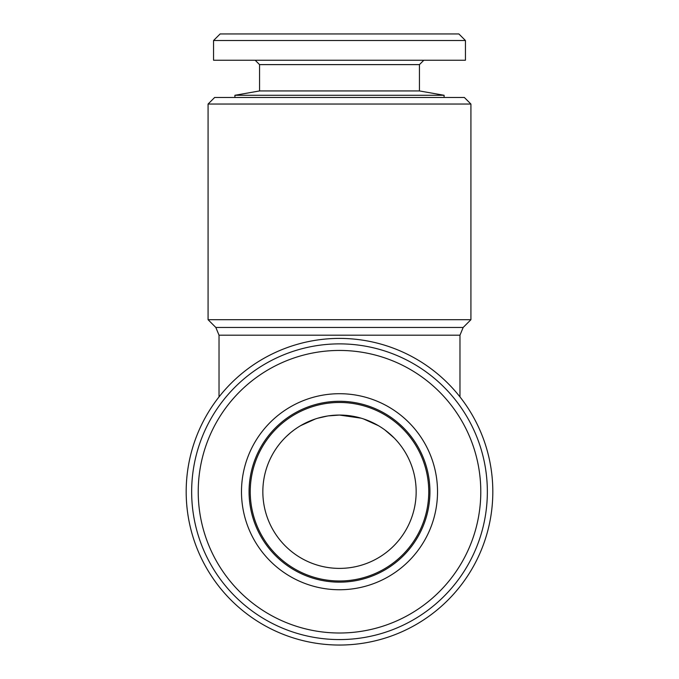 <?xml version="1.0" encoding="UTF-8"?>
<svg xmlns="http://www.w3.org/2000/svg" width="679" height="679" viewBox="0 0 679 679"><rect width="100%" height="100%" fill="white"/><g stroke="black" fill="none" stroke-linecap="round" stroke-linejoin="round"><path stroke-width="1.02" d="M339.5 319.707L470.92 319.707L470.92 104.04L208.08 104.04L208.08 319.707L339.5 319.707M208.08 104.04L214.649 97.47L464.351 97.47L470.92 104.04M286.394 436.436L290.502 432.769M291.393 432.039L294.058 429.985M294.745 429.484L297.113 427.846M315.379 418.96L300.593 425.674L308.597 421.574M308.758 421.498L315.014 419.079M317.848 418.188L327.499 416.015M328.441 415.871L339.5 415.064L350.398 415.845M351.34 415.989L360.99 418.137M363.52 418.926L378.39 425.665L363.562 418.943M384.238 429.476L383.754 429.128M384.934 429.977L394.193 438.006M361.05 418.162L339.5 415.064L334.866 415.209M234.909 97.47L234.909 95.281L444.091 95.281L444.091 97.47M465.446 40.519L458.877 33.95L220.123 33.95L213.554 40.519L213.554 60.236L465.446 60.236L465.446 40.519L213.554 40.519M259.556 64.615L259.556 90.935L419.444 90.935L419.444 64.615L259.556 64.615L255.177 60.236M259.556 90.935L234.909 95.281M339.5 568.391A76.659 76.659 0 0 0 416.159 491.723A76.659 76.659 0 0 0 339.5 415.064A76.659 76.659 0 0 0 262.841 491.723A76.659 76.659 0 0 0 339.5 568.391M198.226 491.723A141.274 141.274 0 0 1 410.141 369.376A141.274 141.274 0 0 1 410.141 614.079A141.274 141.274 0 0 1 198.226 491.723M241.486 491.723A98.014 98.014 0 0 1 388.507 406.84A98.014 98.014 0 0 1 388.507 576.615A98.014 98.014 0 0 1 241.486 491.723M250.245 491.723A89.255 89.255 0 0 1 339.5 402.469A89.255 89.255 0 0 1 428.755 491.723A89.255 89.255 0 0 1 339.5 580.986A89.255 89.255 0 0 1 250.245 491.723M191.656 491.723A147.844 147.844 0 0 1 413.426 363.689A147.844 147.844 0 0 1 413.426 619.766A147.844 147.844 0 0 1 191.656 491.723M339.5 338.405A153.327 153.327 0 0 1 472.278 568.391A153.327 153.327 0 0 1 206.722 568.391A153.327 153.327 0 0 1 339.5 338.405M459.972 396.884L459.972 335.197L219.028 335.197L219.028 396.884M459.972 335.197L463.171 327.456L215.829 327.456L219.028 335.197M249.074 491.723A90.426 90.426 0 0 1 384.713 413.409A90.426 90.426 0 0 1 384.713 570.037A90.426 90.426 0 0 1 249.074 491.723M419.444 64.615L423.823 60.236M419.444 90.935L444.091 95.281M463.171 327.456L470.92 319.707M215.829 327.456L208.08 319.707"/></g></svg>
